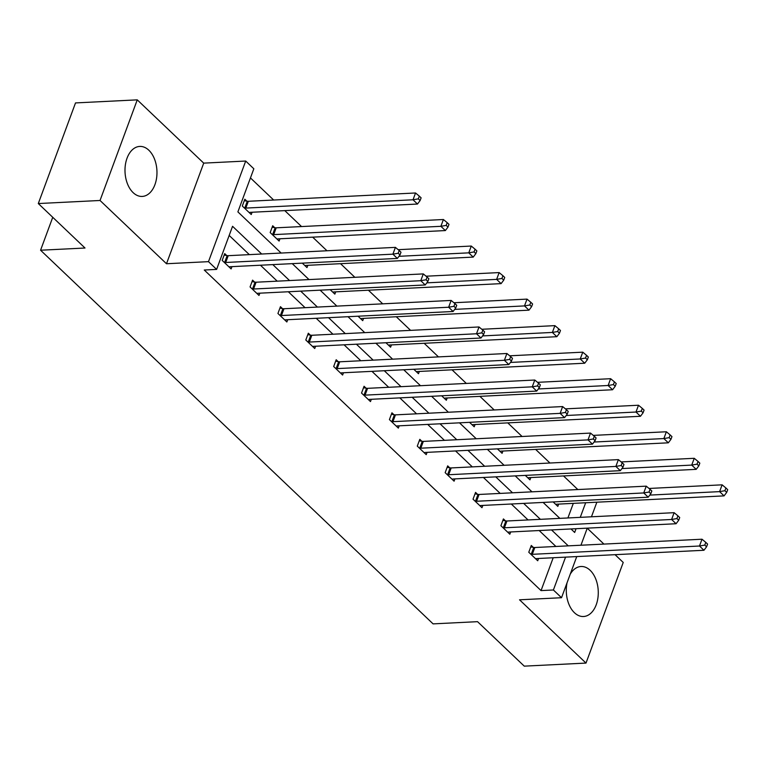 <?xml version="1.0" encoding="UTF-8"?>
<svg xmlns="http://www.w3.org/2000/svg" width="766" height="766" viewBox="0 0 766 766"><rect width="100%" height="100%" fill="white"/><g stroke="black" fill="none" stroke-linecap="round" stroke-linejoin="round"><path stroke-width="1.15" d="M570.21 574.241A25.039 15.962 -92.8 0 1 581.04 566.495A25.039 15.962 -92.8 0 1 590.126 570.297A25.039 15.962 -92.8 0 1 597.901 598.026A25.039 15.962 -92.8 0 1 583.52 616.515A25.039 15.962 -92.8 0 1 574.433 612.714A25.039 15.962 -92.8 0 1 567.051 582.782M133.14 192.639A25.039 15.962 -92.8 0 1 125.365 164.91A25.039 15.962 -92.8 0 1 139.738 146.421A25.039 15.962 -92.8 0 1 148.824 150.213A25.039 15.962 -92.8 0 1 156.599 177.951A25.039 15.962 -92.8 0 1 142.227 196.431A25.039 15.962 -92.8 0 1 133.14 192.639M576.741 556.585L561.526 597.719L519.539 599.807L586 663.078L524.26 666.142L477.544 621.666L433.087 623.878L40.569 250.223L85.016 248.021L38.3 203.545L75.518 102.922L137.258 99.858L100.04 200.481L166.5 263.743L208.486 261.656L245.704 161.042L253.833 168.779L237.891 211.885L281.141 253.048M38.3 203.545L100.04 200.481M586 663.078L623.227 562.455L615.06 554.68M166.5 263.743L203.718 163.129L137.258 99.858M203.718 163.129L245.704 161.042M577.823 489.551L563.517 475.935M549.95 463.018L535.645 449.403M522.077 436.496L507.772 422.88M494.204 409.963L479.899 396.348M466.331 383.431L452.036 369.815M438.468 356.899L424.163 343.283M410.595 330.366L396.29 316.751M382.722 303.834L368.417 290.218M354.85 277.302L340.544 263.686M326.977 250.769L312.672 237.154M301.545 226.564L284.799 210.621M273.673 200.031L250.453 177.923M603.924 544.09L587.244 528.205M52.749 217.295L40.569 250.223M505.416 520.832L503.415 518.927L500.907 525.725L509.84 534.228L510.683 531.949M449.671 467.767L447.679 465.862L445.161 472.66L454.094 481.172L454.937 478.894M393.935 414.703L391.933 412.807L389.415 419.605L398.349 428.108L399.191 425.829M338.189 361.648L336.188 359.742L333.679 366.541L342.613 375.043L343.455 372.764M282.443 308.583L280.452 306.678L277.934 313.476L286.867 321.979L287.71 319.7M226.707 255.518L224.706 253.613L222.188 260.411L231.121 268.914L231.964 266.635M555.915 546.474L539.178 530.532M528.042 519.942L511.305 504.009M500.179 493.409L483.432 477.477M472.306 466.877L455.559 450.944M444.433 440.345L427.687 424.412M416.56 413.812L399.823 397.88M388.688 387.29L371.95 371.347M360.815 360.757L344.078 344.815M332.942 334.225L316.205 318.283M305.079 307.693L288.332 291.76M277.206 281.16L260.459 265.228M249.333 254.628L229.178 235.44M261.675 254.015L232.558 226.296L216.615 269.402L204.263 270.015L541.045 590.596L553.196 557.753M254.571 282.051L252.579 280.145L250.061 286.944L258.994 295.446L259.837 293.167M310.316 335.115L308.315 333.21L305.806 340.008L314.74 348.511L315.582 346.232M366.062 388.171L364.061 386.275L361.542 393.073L370.476 401.575L371.319 399.297M421.807 441.235L419.806 439.33L417.288 446.138L426.222 454.64L427.064 452.361M477.544 494.3L475.552 492.394L473.034 499.193L481.967 507.695L482.81 505.416M533.289 547.364L531.288 545.459L528.779 552.257L537.713 560.76L538.555 558.481M216.615 269.402L208.486 261.656M561.526 597.719L553.397 589.983L565.547 557.141M541.045 590.596L553.397 589.983M568.267 545.861L551.52 529.919M540.394 519.329L523.657 503.396M512.521 492.797L495.784 476.864M484.648 466.264L467.911 450.331M456.785 439.732L440.038 423.799M428.912 413.2L412.165 397.267M401.039 386.677L384.293 370.734M373.166 360.144L356.42 344.202M345.294 333.612L328.557 317.67M317.421 307.08L300.684 291.137M289.548 280.548L272.811 264.615M596.858 502.199L591.457 516.791M587.263 528.147L580.944 545.229M570.986 528.952L574.672 532.466L576.061 528.703M580.264 517.347L585.664 502.755M292.267 263.648L309.004 279.58M320.14 290.18L336.877 306.113M348.013 316.703L364.75 332.645M375.886 343.235L392.623 359.177M403.749 369.767L420.496 385.71M431.622 396.3L448.369 412.232M459.495 422.832L476.241 438.765M487.368 449.364L504.105 465.297M515.24 475.897L531.977 491.829M543.113 502.429L559.85 518.362M567.912 517.96L573.313 503.367M558.673 504.095L557.83 506.374L553.157 501.922M530.8 477.563L529.957 479.842L525.284 475.399M502.927 451.03L502.084 453.309L497.412 448.866M475.054 424.498L474.211 426.777L469.539 422.334M447.181 397.966L446.339 400.245L441.666 395.802M419.318 371.433L418.475 373.712L413.803 369.269M391.445 344.911L390.603 347.19L385.93 342.737M363.572 318.378L362.73 320.657L358.057 316.205M335.7 291.846L334.857 294.125L330.184 289.672M307.827 265.314L306.984 267.593L302.311 263.15M279.954 238.781L279.111 241.06L270.178 232.558L272.696 225.759L274.697 227.665M252.081 212.249L251.238 214.528L242.305 206.025L244.823 199.227L246.824 201.132M224.189 262.317L224.658 262.403A3.208 1.379 -159.7 0 0 225.711 262.479L392.901 254.168L397.363 258.42L230.173 266.731A3.208 1.379 -159.7 0 0 229.379 266.894L229.12 267.018M224.17 255.068L227.167 255.605A3.208 1.379 -159.7 0 0 228.22 255.681L395.409 247.37L392.901 254.168L398.205 253.249L399.986 254.954L400.991 252.225L399.21 250.53L398.205 253.249M399.21 250.53L395.409 247.37M397.363 258.42L399.986 254.954M249.247 212.622L249.496 212.508A3.208 1.379 20.3 0 1 250.29 212.335L417.48 204.034L413.018 199.782L415.536 192.984L248.337 201.286A3.208 1.379 20.3 0 1 247.294 201.209L244.287 200.682M418.322 198.863L420.103 200.558L421.118 197.839L419.328 196.144L418.322 198.863L413.018 199.782L245.829 208.084A3.208 1.379 20.3 0 1 244.775 208.007L244.306 207.931M420.103 200.558L417.48 204.034M415.536 192.984L419.328 196.144M252.062 288.849L252.531 288.935A3.208 1.379 -159.7 0 0 253.575 289.012L420.773 280.701L425.235 284.952L258.046 293.263A3.208 1.379 -159.7 0 0 257.252 293.426L256.993 293.55M252.033 281.601L255.04 282.137A3.208 1.379 -159.7 0 0 256.093 282.214L423.282 273.902L420.773 280.701L426.078 279.781L427.859 281.476L428.864 278.757L427.083 277.062L426.078 279.781M427.083 277.062L423.282 273.902M425.235 284.952L427.859 281.476M279.935 315.381L280.394 315.458A3.208 1.379 -159.7 0 0 281.448 315.535L448.637 307.233L453.108 311.484L285.919 319.795A3.208 1.379 -159.7 0 0 285.124 319.958L284.866 320.083M279.906 308.133L282.913 308.66A3.208 1.379 -159.7 0 0 283.966 308.736L451.155 300.435L448.637 307.233L453.941 306.314L455.732 308.009L456.737 305.289L454.947 303.595L453.941 306.314M454.947 303.595L451.155 300.435M453.108 311.484L455.732 308.009M277.11 239.155L277.369 239.04A3.208 1.379 20.3 0 1 278.163 238.868L445.352 230.566L440.89 226.315L443.399 219.516L276.21 227.818A3.208 1.379 20.3 0 1 275.157 227.741L272.16 227.215M446.195 225.386L447.976 227.09L448.981 224.371L447.2 222.667L446.195 225.386L440.89 226.315L273.701 234.616A3.208 1.379 20.3 0 1 272.648 234.54L272.179 234.463M447.976 227.09L445.352 230.566M443.399 219.516L447.2 222.667M304.983 265.687L305.241 265.572A3.208 1.379 20.3 0 1 306.036 265.4L473.225 257.098L468.763 252.847L471.272 246.049L398.186 249.678M474.068 251.918L475.849 253.623L476.854 250.903L475.073 249.199L474.068 251.918L468.763 252.847L398.962 256.313M475.849 253.623L473.225 257.098M471.272 246.049L475.073 249.199M307.808 341.914L308.267 341.99A3.208 1.379 -159.7 0 0 309.32 342.067L476.509 333.765L480.981 338.017L313.792 346.318A3.208 1.379 -159.7 0 0 312.997 346.491L312.739 346.605M307.779 334.665L310.785 335.192A3.208 1.379 -159.7 0 0 311.839 335.269L479.028 326.967L476.509 333.765L481.814 332.846L483.605 334.541L484.61 331.822L482.819 330.127L481.814 332.846M482.819 330.127L479.028 326.967M480.981 338.017L483.605 334.541M332.856 292.219L333.114 292.105A3.208 1.379 20.3 0 1 333.909 291.932L501.098 283.631L496.627 279.379L499.145 272.581L426.059 276.21M501.931 278.451L503.722 280.155L504.727 277.436L502.946 275.731L501.931 278.451L496.627 279.379L426.834 282.845M503.722 280.155L501.098 283.631M499.145 272.581L502.946 275.731M335.671 368.446L336.14 368.523A3.208 1.379 -159.7 0 0 337.193 368.599L504.382 360.298L508.854 364.549L341.655 372.851A3.208 1.379 -159.7 0 0 340.87 373.023L340.611 373.138M335.652 361.198L338.658 361.724A3.208 1.379 -159.7 0 0 339.711 361.801L506.9 353.499L504.382 360.298L509.687 359.369L511.477 361.073L512.483 358.354L510.692 356.65L509.687 359.369M510.692 356.65L506.9 353.499M508.854 364.549L511.477 361.073M360.729 318.752L360.987 318.637A3.208 1.379 20.3 0 1 361.782 318.465L528.971 310.163L524.499 305.912L527.018 299.113L453.932 302.742M529.804 304.983L531.594 306.687L532.6 303.968L530.809 302.264L529.804 304.983L524.499 305.912L454.698 309.378M531.594 306.687L528.971 310.163M527.018 299.113L530.809 302.264M363.544 394.969L364.013 395.055A3.208 1.379 -159.7 0 0 365.066 395.132L532.255 386.83L536.717 391.081L369.528 399.383A3.208 1.379 -159.7 0 0 368.743 399.555L368.484 399.67M363.524 387.73L366.531 388.257A3.208 1.379 -159.7 0 0 367.575 388.333L534.773 380.032L532.255 386.83L537.56 385.901L539.35 387.606L540.356 384.886L538.565 383.182L537.56 385.901M538.565 383.182L534.773 380.032M536.717 391.081L539.35 387.606M388.601 345.284L388.86 345.169A3.208 1.379 20.3 0 1 389.655 344.997L556.844 336.695L552.372 332.434L554.89 325.636L481.795 329.275M557.677 331.515L559.467 333.22L560.473 330.5L558.682 328.796L557.677 331.515L552.372 332.434L482.57 335.91M559.467 333.22L556.844 336.695M554.89 325.636L558.682 328.796M391.416 421.501L391.886 421.587A3.208 1.379 -159.7 0 0 392.939 421.664L560.128 413.362L564.59 417.614L397.401 425.915A3.208 1.379 -159.7 0 0 396.606 426.088L396.357 426.202M391.397 414.262L394.404 414.789A3.208 1.379 -159.7 0 0 395.447 414.866L562.637 406.564L560.128 413.362L565.432 412.434L567.213 414.138L568.228 411.419L566.438 409.714L565.432 412.434M566.438 409.714L562.637 406.564M564.59 417.614L567.213 414.138M416.474 371.816L416.733 371.692A3.208 1.379 20.3 0 1 417.518 371.529L584.717 363.218L580.245 358.967L582.763 352.168L509.668 355.807M585.55 358.048L587.34 359.752L588.345 357.033L586.555 355.328L585.55 358.048L580.245 358.967L510.443 362.433M587.34 359.752L584.717 363.218M582.763 352.168L586.555 355.328M419.289 448.033L419.758 448.12A3.208 1.379 -159.7 0 0 420.812 448.196L588.001 439.895L592.463 444.146L425.274 452.447A3.208 1.379 -159.7 0 0 424.479 452.62L424.22 452.735M419.27 440.795L422.267 441.321A3.208 1.379 -159.7 0 0 423.32 441.398L590.509 433.087L588.001 439.895L593.305 438.966L595.086 440.67L596.092 437.951L594.311 436.247L593.305 438.966M594.311 436.247L590.509 433.087M592.463 444.146L595.086 440.67M444.347 398.349L444.596 398.224A3.208 1.379 20.3 0 1 445.391 398.061L612.58 389.75L608.118 385.499L610.636 378.701L537.54 382.33M613.422 384.58L615.213 386.275L616.218 383.555L614.428 381.861L613.422 384.58L608.118 385.499L538.316 388.965M615.213 386.275L612.58 389.75M610.636 378.701L614.428 381.861M447.162 474.566L447.631 474.652A3.208 1.379 -159.7 0 0 448.675 474.728L615.874 466.417L620.336 470.669L453.146 478.98A3.208 1.379 -159.7 0 0 452.352 479.143L452.093 479.267M447.133 467.317L450.14 467.854A3.208 1.379 -159.7 0 0 451.193 467.93L618.382 459.619L615.874 466.417L621.178 465.498L622.959 467.203L623.964 464.483L622.183 462.779L621.178 465.498M622.183 462.779L618.382 459.619M620.336 470.669L622.959 467.203M472.21 424.881L472.469 424.757A3.208 1.379 20.3 0 1 473.264 424.594L640.453 416.283L635.991 412.031L638.499 405.233L565.413 408.862M641.295 411.112L643.076 412.807L644.082 410.088L642.301 408.393L641.295 411.112L635.991 412.031L566.189 415.498M643.076 412.807L640.453 416.283M638.499 405.233L642.301 408.393M475.035 501.098L475.504 501.184A3.208 1.379 -159.7 0 0 476.548 501.261L643.737 492.95L648.208 497.201L481.019 505.512A3.208 1.379 -159.7 0 0 480.225 505.675L479.966 505.799M475.006 493.85L478.013 494.386A3.208 1.379 -159.7 0 0 479.066 494.463L646.255 486.151L643.737 492.95L649.041 492.031L650.832 493.725L651.837 491.006L650.047 489.311L649.041 492.031M650.047 489.311L646.255 486.151M648.208 497.201L650.832 493.725M502.908 527.63L503.367 527.707A3.208 1.379 -159.7 0 0 504.421 527.793L671.61 519.482L676.081 523.733L508.892 532.044A3.208 1.379 -159.7 0 0 508.097 532.207L507.839 532.332M502.879 520.382L505.886 520.909A3.208 1.379 -159.7 0 0 506.939 520.995L674.128 512.684L671.61 519.482L676.914 518.563L678.705 520.258L679.71 517.538L677.92 515.844L676.914 518.563M677.92 515.844L674.128 512.684M676.081 523.733L678.705 520.258M530.771 554.163L531.24 554.239A3.208 1.379 -159.7 0 0 532.293 554.316L699.482 546.014L703.954 550.266L536.755 558.567A3.208 1.379 -159.7 0 0 535.97 558.74L535.712 558.854M530.752 546.914L533.758 547.441A3.208 1.379 -159.7 0 0 534.812 547.518L702.001 539.216L699.482 546.014L704.787 545.095L706.578 546.79L707.583 544.071L705.792 542.376L704.787 545.095M705.792 542.376L702.001 539.216M703.954 550.266L706.578 546.79M500.083 451.404L500.342 451.289A3.208 1.379 20.3 0 1 501.136 451.117L668.325 442.815L663.863 438.564L666.372 431.765L593.286 435.394M669.168 437.645L670.949 439.339L671.954 436.62L670.173 434.925L669.168 437.645L663.863 438.564L594.062 442.03M670.949 439.339L668.325 442.815M666.372 431.765L670.173 434.925M527.956 477.936L528.214 477.821A3.208 1.379 20.3 0 1 529.009 477.649L696.198 469.347L691.727 465.096L694.245 458.298L621.159 461.927M697.031 464.167L698.822 465.872L699.827 463.152L698.046 461.448L697.031 464.167L691.727 465.096L621.935 468.562M698.822 465.872L696.198 469.347M694.245 458.298L698.046 461.448M555.829 504.468L556.087 504.354A3.208 1.379 20.3 0 1 556.882 504.181L724.071 495.88L719.6 491.628L722.118 484.83L649.032 488.459M724.904 490.7L726.695 492.404L727.7 489.685L725.909 487.98L724.904 490.7L719.6 491.628L649.798 495.095M726.695 492.404L724.071 495.88M722.118 484.83L725.909 487.98M224.658 262.403L227.167 255.605M225.711 262.479L228.22 255.681M248.337 201.286L245.829 208.084M247.294 201.209L244.775 208.007M252.531 288.935L255.04 282.137M253.575 289.012L256.093 282.214M280.394 315.458L282.913 308.66M281.448 315.535L283.966 308.736M276.21 227.818L273.701 234.616M275.157 227.741L272.648 234.54M308.267 341.99L310.785 335.192M309.32 342.067L311.839 335.269M336.14 368.523L338.658 361.724M337.193 368.599L339.711 361.801M364.013 395.055L366.531 388.257M365.066 395.132L367.575 388.333M391.886 421.587L394.404 414.789M392.939 421.664L395.447 414.866M419.758 448.12L422.267 441.321M420.812 448.196L423.32 441.398M447.631 474.652L450.14 467.854M448.675 474.728L451.193 467.93M475.504 501.184L478.013 494.386M476.548 501.261L479.066 494.463M503.367 527.707L505.886 520.909M504.421 527.793L506.939 520.995M531.24 554.239L533.758 547.441M532.293 554.316L534.812 547.518"/></g></svg>
